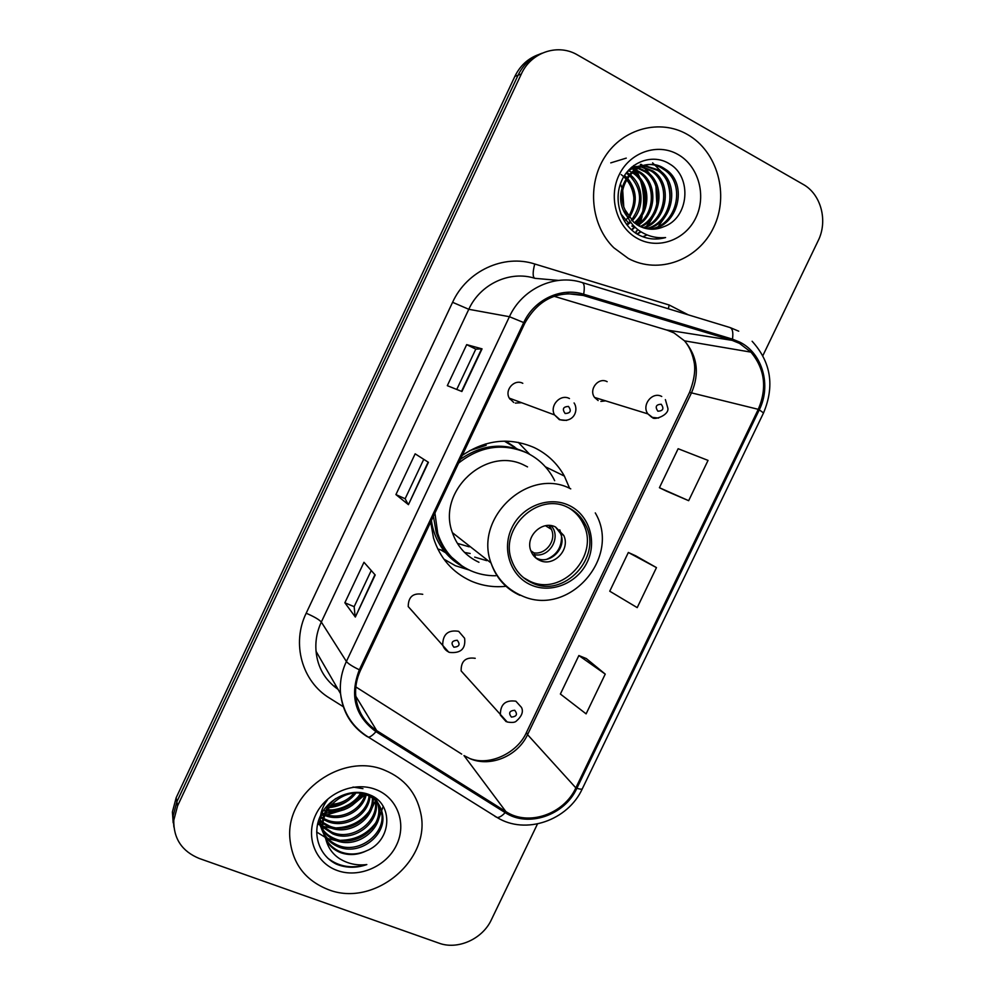 <?xml version="1.0" encoding="UTF-8"?>
<svg xmlns="http://www.w3.org/2000/svg" width="995" height="995" viewBox="0 0 995 995"><rect width="100%" height="100%" fill="white"/><g stroke="black" fill="none" stroke-linecap="round" stroke-linejoin="round"><path stroke-width="1.49" d="M569.6 488.296L564.376 476.083C557.349 463.459 547.374 453.994 534.427 447.675C509.776 436.979 485.697 439.566 462.215 455.436M430.698 522.014L433.509 538.046C439.927 558.133 452.426 572.461 471.021 581.018C482.314 585.893 494.154 587.635 506.542 586.229M422.738 594.301C413.161 592.697 408.323 596.789 408.224 606.577L414.405 613.442M522.798 383.311C514.502 378.709 504.378 389.791 509.266 398.124L513.718 402.465M475.237 658.304C465.635 656.924 460.934 661.128 461.145 670.916L466.431 676.874M607.149 381.682C598.542 376.794 588.443 389.443 594.562 397.44L598.144 400.55M445.561 552.71L440.723 549.862M505.771 441.133L514.838 447.141M515.348 403.087L521.641 402.714M600.88 401.408L605.669 400.861M529.713 454.354L518.271 442.365M538.668 54.551C528.034 58.406 520.087 65.682 514.85 76.404L176.152 797.766L172.396 811.995L173.192 822.828M542.064 53.208C531.342 57.088 523.345 64.426 518.072 75.21L176.861 801.783L173.08 816.111L173.889 827.032L173.08 816.111L176.861 801.783L518.072 75.21C523.345 64.426 531.342 57.088 542.064 53.208M687.358 134.449C660.145 118.691 623.231 128.33 605.084 156.538C586.702 184.572 590.843 225.392 613.791 247.743L628.355 258.489C658.727 274.856 698.279 260.118 713.664 227.395C729.497 194.908 717.619 151.514 687.408 134.474L687.358 134.449C660.145 118.691 623.231 128.33 605.084 156.538C586.702 184.572 590.843 225.392 613.791 247.743L628.355 258.489C658.727 274.856 698.279 260.118 713.664 227.395C729.497 194.908 717.619 151.514 687.408 134.474L687.358 134.449M384.903 770.317C342.827 751.81 285.602 792.294 289.868 838.362C292.231 863.25 305.005 880.314 328.176 889.567C374.282 908.025 431.818 859.742 420.649 812.753C416.246 792.654 404.331 778.5 384.903 770.317C342.827 751.81 285.602 792.294 289.868 838.362C292.231 863.25 305.005 880.314 328.176 889.567C374.282 908.025 431.818 859.742 420.649 812.753C416.246 792.654 404.331 778.5 384.903 770.317M739.521 343.387L750.939 352.13C764.844 368.934 767.294 388 758.277 409.331L575.844 787.878C563.941 814.233 528.357 826.546 505.883 811.597L376.695 730.604C364.667 722.731 357.715 711.524 355.837 696.985C354.916 687.831 356.484 678.926 360.513 670.269L524.85 323.126C538.444 299.147 557.921 289.931 583.306 295.465L732.109 340.352L739.521 343.387M740.069 342.255L732.469 339.146L583.667 294.221C561.105 286.958 534.215 299.545 523.731 322.567L359.357 669.797C349.456 695.53 354.991 716.139 375.973 731.648L505.174 812.616C528.221 827.927 564.687 815.303 576.876 788.289L759.284 409.84C771.511 385.662 762.618 353.536 740.069 342.255M605.234 674.1L578.866 655.543L560.384 694.037L586.105 713.863L605.234 674.1L586.291 658.553M666.662 491.219L688.664 500.684L708.042 460.399L678.142 448.72L659.424 487.712L666.874 491.319M656.464 567.61L628.342 552.474L609.748 591.204L637.21 607.622L656.464 567.61L635.656 555.782M762.866 355.625L818.139 240.778C828.114 221.014 821.124 194.187 803.102 184.349L576.341 54.277C556.827 43.556 530.82 52.747 521.33 74.016L177.583 805.863L173.777 820.29C173.516 838.661 182.023 851.397 199.298 858.486L438.919 943.136C457.712 950.213 482.55 939.031 491.381 919.753L537.474 823.959M461.891 391.508L447.315 385.674L466.68 344.643L482.04 348.859L461.891 391.508M355.339 617.037L344.867 602.771L363.971 562.287L375.202 574.986L355.339 617.037L374.928 574.675M408.435 504.664L395.923 494.59L415.151 453.832L428.435 462.314L408.435 504.664L428.111 462.115M395.923 494.59L405.139 498.744L408.149 504.378M344.867 602.771L354.158 606.689L355.128 616.589M466.68 344.643L475.797 349.133L482.04 348.859M628.342 552.474L635.867 555.882M688.664 500.684L659.424 487.712M578.866 655.543L586.503 658.64M405.127 498.769L423.746 459.329M456.755 389.443L475.797 349.121M354.133 606.726L371.247 570.508M635.395 232.967L636.501 230.877M638.802 225.815L639.362 224.36M639.909 222.83L641.365 218.092M642.82 211.176C644.374 200.891 643.616 190.791 640.556 180.891M639.238 177.098L635.73 169.461M635.395 168.851L634.599 167.458M634.4 167.148L633.516 165.717M635.718 233.203L637.235 230.28M639.138 225.989L639.909 223.962M640.469 222.345L642.123 216.562M643.379 209.783C644.598 200.405 643.902 191.189 641.315 182.122M639.947 177.906L636.054 169.25M635.73 168.652L634.972 167.309M634.785 167.011L633.84 165.468M632.708 171.861L634.623 173.068C650.618 183.515 651.116 211.114 635.021 223.34M628.728 170.779L631.191 171.998M635.494 169.635L640.581 172.371C658.118 183.577 656.513 214.721 637.919 225.305M634.785 170.145L639.088 172.545C656.227 183.565 655.183 213.838 637.186 224.858M638.367 167.857L646.675 171.662C665.667 183.677 661.886 218.104 640.867 226.835M637.646 168.254L645.133 171.849C663.777 183.652 660.543 217.271 640.121 226.499M641.34 166.476L652.894 170.941C673.279 183.801 667.272 221.313 643.852 227.967M631.999 166.924L636.601 166.476M637.385 166.488L639.785 166.675M640.593 166.787L651.327 171.128C671.364 183.776 665.929 220.517 643.106 227.718M628.131 222.507L620.743 213.751M626.626 172.496C631.415 168.205 637.074 165.879 643.603 165.506M644.399 165.493L659.25 170.207C681.015 183.963 672.645 224.472 646.887 228.738M629.014 169.735L642.82 165.692M643.628 165.705L657.645 170.394C679.063 183.913 671.302 223.676 646.128 228.576M625.034 209.833L633.803 222.345L638.927 225.877C646.999 230.019 655.232 230.318 663.603 226.76C689.236 218.129 692.246 176.936 669.759 164.038C653.591 153.417 630.88 161.153 622.111 179.747C613.131 198.241 619.773 222.706 636.178 233.502L638.143 234.646C646.949 239.235 656.091 240.205 665.593 237.556C655.68 238.427 646.663 235.964 638.541 230.168C631.726 225.044 627.223 218.253 625.034 209.833C612.572 183.876 641.663 153.566 663.901 168.279L665.742 169.461C688.901 184.137 677.943 227.644 649.971 229.161M627.646 217.059C606.639 191.774 636.937 151.8 662.272 168.466L664.113 169.648C686.911 184.087 676.625 226.848 649.2 229.086M624.524 175.468L626.576 177.284M627.435 178.155C637.198 190.431 637.832 203.565 629.313 217.544M623.964 176.339L625.942 178.242M626.813 179.2C635.544 190.903 636.141 203.366 628.604 216.574M627.907 217.594L625.718 220.305M627.049 172.632L629.176 174.013M630.022 174.635C643.566 184.958 644.947 207.893 632.148 220.815M630.718 222.221L629.3 223.427M628.541 224.024L627.086 225.057M626.154 173.13L628.517 174.759M629.362 175.431C642.223 189.137 642.907 204.012 631.439 220.082M630.158 221.425L628.591 222.88M627.833 223.502L626.601 224.435M632.024 172.496L633.156 173.23C648.765 183.49 649.723 210.219 634.3 222.768M635.444 227.606L631.85 226.027M677.869 154.412C657.446 142.633 629.624 152.31 618.977 175.207C608.007 197.93 617.037 227.755 637.783 238.663C658.379 249.907 685.431 239.957 695.928 217.594C706.711 195.393 698.453 165.842 677.869 154.412M621.203 174.585C628.591 180.282 632.808 188.03 633.852 197.843M665.593 237.556L654.959 239.024M652.596 162.844L663.13 173.478M667.608 182.694C670.22 190.605 670.605 198.639 668.727 206.798M664.896 217.097L658.479 226.251M657.396 227.395L655.705 229.012M647.086 234.919L642.82 236.76M610.768 162.869L626.265 158.118M640.382 164.436L642.335 165.817M642.608 166.028L651.302 175.729M655.954 186.475L656.837 204.734M653.068 216.524L646.563 226.188M645.444 227.382L644.623 228.203M640.618 231.586L636.974 233.987M631.104 167.707L631.763 168.23M632.198 168.59L633.715 169.971M634.288 170.531L639.996 177.968M644.86 191.463L645.369 201.425M641.725 215.903L636.539 224.435M633.989 227.357L632.136 229.161M641.128 164.337L642.994 165.655M643.218 165.829L654.051 179.274M655.581 212.383L648.006 225.38M646.688 226.848L645.195 228.352M641.016 231.835L637.335 234.198M631.489 167.359L632.298 167.981M632.708 168.329L634.188 169.648M634.735 170.182L642.77 181.911M644.188 211.35L636.999 224.733M634.922 227.121L633.031 228.987M632.708 229.285L631.788 230.094M567.871 507.425C537.934 491.493 498.831 528.569 511.828 560.807C515.584 571.018 522.263 578.356 531.877 582.809C563.866 598.89 602.746 557.188 585.732 525.273C581.814 517.213 575.856 511.256 567.871 507.425M523.482 577.635L529.676 581.142C561.528 597.162 600.234 555.658 583.281 523.892C579.998 517.089 575.185 511.753 568.817 507.885M517.151 448.894L504.353 441.133M457.625 543.432L469.18 546.827M474.69 557.125L486.717 560.645M434.927 513.084L437.738 533.395C443.496 550.782 454.466 563.207 470.635 570.682C478.57 574.152 486.916 575.844 495.659 575.757M554.663 480.697L553.593 478.583C547.349 467.09 538.382 458.496 526.666 452.8C502.773 442.725 480.075 446.158 458.583 463.098M527.524 466.891L524.937 465.585C486.692 445.039 436.519 491.082 452.389 532.636C457.202 546.417 466.058 556.292 478.956 562.274M524.726 451.867C502.612 442.365 481.17 444.852 460.374 459.317M433.41 516.268L436.171 532.114C439.852 543.705 446.245 553.295 455.349 560.881M555.521 526.989C542.026 519.912 524.738 536.877 530.994 551.118C532.686 555.372 535.559 558.444 539.601 560.334C553.506 567.436 570.757 549.563 563.717 535.385L555.521 526.989M535.497 557.673L536.492 558.17C550.322 565.235 567.448 547.474 560.446 533.395L555.459 526.964M469.18 570.011L455.411 565.732L443.845 559.09M464.565 552.449L470.175 553.494M469.603 450.66L486.157 445.312L485.336 443.994M559.762 529.825L561.08 533.78M561.528 536.74C561.59 547.461 556.715 554.961 546.889 559.24M530.845 550.745L533.905 552.847L535.708 557.859M320.589 815.49L323.785 815.253M326.882 814.855L344.432 809.582M351.844 805.589L365.14 794.619M323.35 813.587L324.42 813.462M325.862 813.263L333.586 811.621M341.422 808.91L343.586 807.965M352.218 803.201L353.026 802.666M359.357 797.816L363.498 793.91M323.86 815.017L321.447 813.798M324.171 813.922L321.945 812.915M369.966 796.423C368.809 815.191 345.34 829.171 327.392 821.422L323.698 819.631M322.803 819.084L320.353 817.355M369.095 795.963C367.217 814.345 344.27 827.43 326.746 819.917L323.947 818.611M323.014 818.089L320.465 816.41M373.125 798.45C375.078 818.412 349.668 836.26 330.029 827.579L323.064 823.574M322.305 822.952L320.241 821.024M372.379 797.915C373.523 817.641 348.573 834.469 329.37 826.024L323.176 822.604M322.38 822.007L320.228 820.116M375.799 800.801L376.06 802.256C380.003 822.741 353.486 843.138 332.728 833.847L322.927 827.33M322.28 826.658L318.649 821.634M375.177 800.179L375.264 800.751C379.207 821.198 352.752 841.534 332.044 832.268L322.915 826.41M322.243 825.738L318.437 820.813C321.074 830.129 326.746 836.608 335.477 840.265C356.446 849.63 383.249 829.009 379.282 808.326L378.063 803.45M377.54 802.754L378.461 806.796C382.441 827.43 355.7 847.989 334.78 838.648C327.902 835.875 322.79 831.024 319.445 824.071M325.962 839.643C329.183 845.837 334.146 850.203 340.837 852.74C349.32 855.638 357.814 855.016 366.347 850.874C392.241 840.825 393.684 803.587 369.767 794.868C352.504 787.393 329.134 797.306 320.527 815.589C311.684 833.785 319.184 855.688 336.298 864.095L338.375 864.916C347.616 868.125 357.093 868.013 366.819 864.568C356.944 865.75 347.877 863.797 339.631 858.697C332.703 854.195 328.139 847.839 325.962 839.643L323.064 829.569C319.93 807.194 346.372 786.709 366.085 794.682C375.339 798.288 380.836 804.905 382.565 814.519C386.57 835.402 359.481 856.26 338.288 846.807C327.915 842.243 321.945 834.345 320.378 823.114C319.644 814.893 321.994 807.169 327.442 799.943M352.989 787.057L362.951 788.649M367.105 793.886C375.351 797.779 380.239 804.147 381.732 812.965C385.737 833.798 358.71 854.581 337.579 845.153C327.231 840.601 321.273 832.728 319.706 821.522L320.378 823.101M366.347 850.874C357.491 854.68 348.847 855.004 340.439 851.819C329.979 847.218 323.96 839.27 322.38 827.939C321.721 816.149 326.149 806.36 335.663 798.562M355.874 793.09C349.718 801.261 341.248 805.515 330.464 805.826M354.009 793.189C348.387 799.868 340.962 803.599 331.733 804.358M361.745 793.537C354.444 807.194 342.877 813.002 327.019 810.95M360.439 793.338C353.324 805.664 342.417 811.136 327.703 809.756M366.247 794.744C362.404 811.609 341.223 822.231 324.942 815.465M365.202 794.396C360.824 810.253 341.235 820.154 325.377 814.37M372.926 796.423L373.05 797.505M372.279 796.062L372.341 796.945M375.177 797.841L377.752 802.629M375.774 789.495C354.295 781.038 325.9 792.891 315.676 814.868C305.117 836.72 315.452 862.852 337.243 870.501C358.884 878.473 386.495 866.458 396.57 844.966C406.955 823.599 397.415 797.629 375.774 789.495M350.812 798.5C344.519 803.823 337.293 806.846 329.134 807.579M366.819 864.568C351.857 868.946 338.797 866.769 327.641 858.063M375.712 822.853C367.18 834.133 355.513 839.967 340.688 840.315M368.834 811.758C360.812 821.858 350.029 827.231 336.484 827.89M358.859 796.062C351.67 804.37 342.268 809.047 330.663 810.092M383.187 806.385L378.1 820.626M372.603 827.815C365.812 834.954 357.217 839.282 346.82 840.812M337.131 840.862L327.616 838.561M326.435 838.088L316.634 831.994M375.961 799.047L375.687 800.005M375.326 801.174L371.409 809.358M365.115 817.032C359.183 822.753 351.869 826.422 343.2 828.064M332.678 828.487L322.915 826.298M321.497 825.75L319.905 825.042M319.818 825.004L317.604 823.86M353.698 802.069L338.773 809.557M325.601 810.763L323.425 810.539M514.85 76.404L521.33 74.016M176.152 797.766L177.583 805.863M505.883 811.597L463.981 755.566L470.399 758.837C490.833 767.456 517.873 755.877 527.561 734.646L691.637 392.54C699.709 373.287 697.346 356.048 684.523 340.85L674.05 332.952L667.272 330.203L554.053 296.274M355.824 686.923L461.692 754.111M758.277 409.331L689.535 392.391C694.585 379.219 695.94 368.386 693.602 359.892C691.998 352.528 688.963 346.185 684.523 340.85L750.939 352.13M730.367 327.666L738.738 331.198M582.597 282.679L729.546 327.405C732.469 328.25 733.452 332.156 732.469 339.146M359.357 669.797C352.429 666.451 348.101 663.677 346.397 661.464L509.415 316.708L523.731 322.567M375.973 731.648C372.938 735.106 370.426 736.947 368.436 737.183L366.62 736.288C351.384 726.338 342.703 712.134 340.551 693.664C339.606 682.62 341.546 671.886 346.397 661.464L321.323 622.049C316.932 631.514 315.179 641.29 316.074 651.364C317.554 667.334 324.892 680.008 338.089 689.398M558.531 280.416L534.912 278.326C509.925 270.279 480.237 284.023 468.794 309.296L509.415 316.708C522.089 288.836 554.7 273.65 581.976 282.493C584.289 283.152 584.849 287.058 583.667 294.221M505.174 812.616C502.127 815.888 499.465 817.529 497.177 817.529L494.95 816.36M576.876 788.289C580.184 789.309 582.013 789.433 582.373 788.674L763.526 412.95L759.284 409.84M343.287 706.711L329.482 698.042C302.057 681.513 291.311 643.603 306.186 613.218L452.588 302.306C466.792 270.901 503.756 253.899 534.725 263.986L669.212 305.017L688.341 314.868M452.588 302.306L468.794 309.296L321.323 622.049C319.208 619.624 314.159 616.676 306.186 613.218M534.725 263.986C532.574 272.468 532.636 277.244 534.912 278.326M669.212 305.017L668.317 308.773M376.695 730.604L355.762 696.201M575.844 787.878L527.561 734.646L526.479 732.407L689.51 392.453M732.109 340.352L666.364 329.93M583.306 295.465L566.939 293.6M335.651 685.194L334.295 686.587M526.542 732.283L526.479 732.407C517.636 752.705 490.149 766.15 470.299 758.712M461.543 391.358L481.655 348.785M623.728 206.201L622.733 190.742M621.863 187.682L620.407 183.839M530.87 584.898C551.043 594.003 577.262 583.294 587.199 562.175C597.435 541.18 589.028 514.577 568.866 505.323C548.867 495.746 521.927 506.244 511.84 527.847C501.443 549.302 510.572 576.105 530.87 584.898M519.925 595.346C505.846 588.866 496.206 578.058 491.008 562.959C473.807 517.363 529.041 466.431 570.744 488.868M431.42 520.472C432.987 531.902 437.203 542.039 444.081 550.894C449.578 557.847 456.245 563.307 464.068 567.287M551.019 525.658C561.665 536.479 549.937 557.722 534.974 554.725M548.942 525.484L551.392 529.352C556.74 540.322 545.845 554.974 533.905 552.847M658.553 418.074L651.775 417.303L647.882 413.883C641.24 405.114 652.384 391.147 661.737 396.495M661.227 404.244C655.991 404.505 654.884 406.831 657.882 411.209C663.105 410.947 664.225 408.622 661.227 404.244M506.094 721.611L500.385 715.144C500.199 704.41 505.36 699.759 515.87 701.189L521.467 707.408C523.619 711.624 521.853 716.251 516.169 721.251C514.738 722.544 511.741 722.78 507.164 721.972L461.145 670.916M514.689 710.256C509.378 710.791 508.296 713.067 511.418 717.096C516.728 716.549 517.81 714.273 514.689 710.256M566.677 420.412L559.401 419.703L554.551 414.927C549.24 405.749 560.396 393.498 569.463 398.547M565.135 413.51C570.533 413.236 571.652 410.885 568.506 406.433C563.108 406.706 561.988 409.057 565.135 413.51M509.838 399.094L510.908 398.734M458.683 631.34L464.615 638.28C465.834 648.752 460.859 653.479 449.665 652.434C446.183 651.066 443.857 648.566 442.7 644.934C442.85 634.176 448.173 629.648 458.683 631.34M453.894 647.223C459.354 646.738 460.461 644.412 457.215 640.245C451.755 640.73 450.648 643.056 453.894 647.223M448.757 652.185L408.224 606.577M545.36 466.792L564.376 476.083M172.396 811.995L173.777 820.29M316.074 651.364L340.551 693.664C343.151 712.656 352.441 727.158 368.436 737.183L497.177 817.529C525.547 835.178 567.884 820.527 582.324 788.774M763.526 412.95C774.807 386.01 771.001 362.118 752.12 341.26M622.609 191.562L623.467 205.306M627.36 173.901L628.79 173.739M633.156 173.23L634.623 173.068M639.088 172.545L640.581 172.371M645.133 171.849L646.675 171.662M651.327 171.128L652.894 170.941M657.645 170.394L659.25 170.207M664.113 169.648L665.742 169.461M452.389 532.636L491.008 562.959C496.716 578.356 506.94 589.276 521.691 595.719C568.443 617.783 621.875 557.536 595.284 512.91M436.171 532.114L437.738 533.395M583.281 523.892L585.732 525.273M560.446 533.395L563.717 535.385M462.215 566.118L444.081 550.894L437.75 548.954M545.521 525.746L551.392 529.352L549.439 525.497M322.38 827.939L323.064 829.569M375.264 800.751L376.06 802.256M378.461 806.796L379.282 808.326M381.732 812.965L382.565 814.519M594.562 397.44L647.882 413.883L652.384 417.34C653.217 420.761 669.063 415.437 667.894 408.385L665.381 399.617M574.078 402.95C578.891 409.915 574.103 423.323 560.011 419.716L554.551 414.927L509.266 398.124"/></g></svg>
